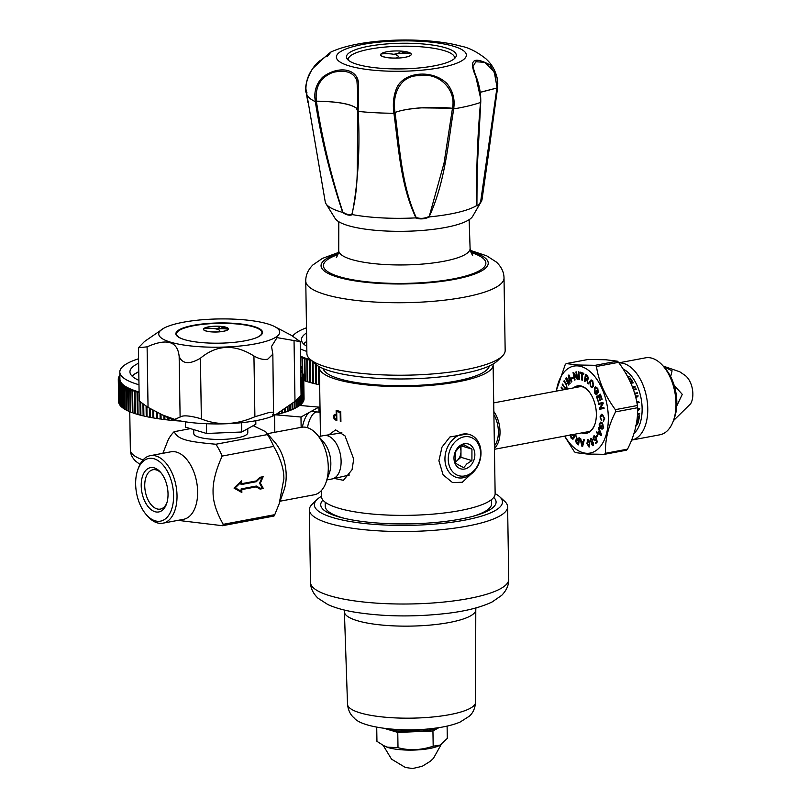<?xml version="1.0" encoding="UTF-8"?>
<svg xmlns="http://www.w3.org/2000/svg" width="809" height="809" viewBox="0 0 809 809"><rect width="100%" height="100%" fill="white"/><g stroke="black" fill="none" stroke-linecap="round" stroke-linejoin="round"><path stroke-width="1.21" d="M472.476 472.072A20.124 15.765 106.7 0 0 478.453 444.313A20.124 15.765 106.7 0 0 456.367 440.703A20.124 15.765 106.7 0 0 450.401 468.462A20.124 15.765 106.7 0 0 472.476 472.072M459.229 446.255A12.995 10.183 -73.3 0 1 473.477 448.591A12.995 10.183 -73.3 0 1 469.624 466.51A12.995 10.183 -73.3 0 1 455.366 464.184A12.995 10.183 -73.3 0 1 459.229 446.255M453.991 438.468A22.419 17.576 -73.3 0 1 468.755 434.291A22.419 17.576 -73.3 0 1 480.91 450.876A22.419 17.576 -73.3 0 1 471.94 473.427A22.419 17.576 -73.3 0 1 455.861 477.209A22.419 17.576 -73.3 0 1 444.97 460.179A22.419 17.576 -73.3 0 1 453.991 438.468M471.92 460.594L466.874 463.86L463.699 467.683L455.487 463.254L455.518 451.746L458.683 447.923L463.739 444.667L471.94 449.086L471.92 460.594L460.958 457.297L460.978 446.234M471.94 449.086L461.454 445.941M455.224 462.242L460.958 457.297M459.967 446.922A10.224 8.009 -73.3 0 1 460.968 451.543A10.224 8.009 -73.3 0 1 456.842 460.847A10.224 8.009 -73.3 0 1 455.174 462M502.349 356.081L497.495 360.804A94.077 21.964 179.1 0 1 462.07 373.788A94.077 21.964 179.1 0 1 314.873 363.676L309.887 359.105A99.143 23.148 179.1 0 1 306.894 353.594L305.762 281.097A99.143 23.148 -0.9 0 0 360.44 300.887A99.143 23.148 -0.9 0 0 463.87 297.267A99.143 23.148 -0.9 0 0 504.017 277.983L505.16 350.479A99.143 23.148 179.1 0 1 502.349 356.081A99.143 23.148 179.1 0 1 465.003 369.764A99.143 23.148 179.1 0 1 309.887 359.105M394.256 729.354A30.216 7.048 -0.9 0 0 429.64 728.798M438.084 727.746A30.216 7.048 179.1 0 1 387.602 729.182A30.216 7.048 179.1 0 1 385.792 728.575M384.406 728.403L397.765 732.418L432.946 730.962L439.014 727.604M397.765 732.418L398.008 747.668L387.521 747.162L383.729 745.665L376.943 741.337L376.721 727.2M432.946 730.962L433.179 746.211C420.852 750.256 409.132 750.752 398.008 747.668M447.104 726.098L447.296 738.415L440.096 745.079L433.179 746.211M440.096 745.079L438.984 745.665A29.437 6.877 179.1 0 1 388.512 747.668A29.437 6.877 179.1 0 1 385.448 746.505L383.729 745.665M494.39 445.951A21.712 12.499 -100.6 0 0 493.894 414.653M494.42 448.156A22.874 13.166 -100.6 0 0 495.28 447.347A22.874 13.166 -100.6 0 0 493.844 411.528M675.434 414.602L673.432 420.68L690.714 403.661A17.211 9.91 79.4 0 0 690.39 382.515A17.211 9.91 79.4 0 0 685.466 375.679L679.793 371.796L663.168 366.072A39.145 22.531 79.4 0 1 673.422 420.71A39.145 22.531 79.4 0 1 659.922 434.787L631.698 440.086A39.145 22.531 -100.6 0 0 647.079 400.212A39.145 22.531 -100.6 0 0 620.483 362.938A39.145 22.531 -100.6 0 0 618.986 362.928M674.18 385.377L682.28 394.357L676.749 405.946M663.734 366.72L672.077 370.805L670.641 376.6M564.803 436.081A44.232 25.463 -100.6 0 0 586.515 453.283A44.232 25.463 -100.6 0 0 607.943 411.124A44.232 25.463 -100.6 0 0 577.505 365.88A44.232 25.463 -100.6 0 0 556.37 391.121M593.068 445.617L591.339 444.384L591.48 442.614L590.176 441.188L590.813 438.276L592.795 439.742L592.592 441.987L593.634 443.12L592.764 445.729M596.213 436.385L597.345 434.676L597.76 435.414L596.638 437.133L596.213 436.385L596.718 437.012M601.896 428.608L603.221 427.465L601.957 423.592L600.713 423.107L599.722 424.573L599.793 426.889L600.602 427.567L600.986 425.615L601.502 426.04L600.945 428.851L599.327 427.516L599.196 424.199L600.591 422.116L602.098 422.662L603.716 427.88L602.513 428.669M598.842 404.308L598.66 403.357L602.968 402.528L603.16 403.549L600.521 408.13L603.908 407.483L604.09 408.434L599.772 409.263L599.58 408.242L602.23 403.661L598.842 404.308M596.809 392.982L596.213 390.656L597.598 393.285L596.435 394.873L594.595 392.962L594.524 387.602L595.667 386.803L597.8 388.492L598.215 392.304L597.446 388.977L595.748 387.794L594.999 388.411L594.939 392.405L596.223 393.781L596.941 392.962L596.223 393.781M585.028 381.535L584.442 381.11L585.483 374.314L587.435 375.74L588.719 378.723L587.192 379.674L588.325 383.931L586.485 379.279L585.494 378.521L585.028 381.535M579.547 379.391L578.951 379.33L578.304 371.816L578.89 371.877L579.547 379.391L578.951 379.33M573.217 378.106L571.72 378.946L571.447 378.066L572.944 377.216L573.217 378.106M566.017 384.437L563.853 381.342L564.186 380.645L566.351 383.749L567.028 388.158L566.047 389.18L562.204 384.781L562.538 384.083L564.712 387.177L566.543 387.572L566.148 384.417L566.674 387.551L565.987 388.178M566.057 388.178L566.674 387.551M572.479 434.645L572.256 435.353L571.781 434.777M570.719 434.969L571.417 437.618L573.146 438.053L573.854 434.382M574.4 434.281L574.289 437.689L572.914 439.247L571.174 438.276L570.173 434.585M583.663 439.58L584.3 439.793L582.601 446.639L581.954 446.426L580.043 438.407L580.731 438.63L581.277 441.047L583.178 441.663L583.663 439.58M579.022 437.649L579.598 438.063L578.566 444.859L576.615 443.443L575.33 440.46L576.847 439.509L575.725 435.252L577.879 440.177L578.556 440.662L579.022 437.649M576.079 439.348L576.979 439.479L575.462 440.43L576.746 443.423L578.577 444.748M562.943 389.887L561.062 387.895L561.304 387.086L563.792 389.726M569.02 384.578L568.585 385.044L565.612 378.43L566.3 377.702L569.819 382.323L568.292 375.588L568.899 374.941L571.872 381.565L571.437 382.03L568.949 376.488L570.021 383.527L566.492 378.946L569.02 384.578M575.057 379.957L574.511 380.068L573.055 372.575L573.632 372.453L577.039 377.874L575.897 371.988L576.443 371.877L577.899 379.37L577.313 379.492L573.905 374.071L575.057 379.957M582.338 380.2L581.742 379.987L581.742 373.515L580.255 373.01L580.255 372.14L583.835 373.364L583.835 374.233L582.338 373.718L582.338 380.2M590.54 386.732L589.71 381.504L591.096 379.906L592.764 380.776L593.553 386.085L592.208 387.602L590.54 386.732L592.269 387.582M598.336 402.033L596.536 396.754L600.389 394.175L602.118 399.282L601.663 399.585L600.248 395.409L599.075 396.208L600.399 400.111L599.944 400.415L598.62 396.511L597.315 397.391L598.336 402.033M603.211 420.154L604.202 418.566L602.452 415.421L600.531 417.05L601.471 420.559L600.015 416.928L601.39 414.289L602.472 414.42L604.717 418.799L603.332 421.165L603.211 420.154L603.554 421.135M602.584 415.401L601.481 415.28L602.584 415.401L604.333 418.546L603.342 420.134M598.296 428.305L598.63 427.526L601.623 434.807L601.289 435.596L596.425 432.714L596.779 431.875L598.235 432.795L599.216 430.479L598.296 428.305L599.216 430.479M594.322 435.667L593.705 436.011L595.626 436.718L595.212 437.244L593.998 436.678L593.978 439.044L595.373 439.783L596.162 438.185L597.325 441.926L595.606 443.696L595.272 442.928L596.648 441.502L596.051 439.53L595.576 440.622L593.563 439.58L593.149 437.75L594.251 435.677M588.75 440.045L589.751 443.008L589.063 447.104L586.94 443.534L587.627 439.449L588.75 440.045M573.46 387.916A24.118 13.884 79.4 0 1 579.547 385.751A24.118 13.884 79.4 0 1 588.456 390.939A24.118 13.884 79.4 0 1 594.777 424.614A24.118 13.884 79.4 0 1 584.472 433.412A24.118 13.884 79.4 0 1 581.893 432.876M564.561 436.132L574.178 451.432A51.392 29.579 -100.6 0 0 575.432 452.605L586.98 454.021L604.414 454.334A51.392 29.579 -100.6 0 0 605.435 453.293C605.071 439.53 608.449 425.716 615.568 411.862A51.392 29.579 -100.6 0 0 615.336 409.647C604.829 395.277 598.539 380.887 596.476 366.487A51.392 29.579 -100.6 0 0 595.232 365.314L577.798 365.001L566.239 363.585A51.392 29.579 -100.6 0 0 565.218 364.616L556.127 391.162M566.239 363.585L588.315 359.439L605.749 359.752L617.307 361.168L595.232 365.314M604.414 454.334L626.49 450.188A51.392 29.579 79.4 0 0 627.511 449.157L605.435 453.293M617.307 361.168A51.392 29.579 79.4 0 1 618.551 362.341C629.058 376.701 635.338 391.091 637.411 405.511A51.392 29.579 79.4 0 1 637.644 407.716C638.008 421.469 634.63 435.282 627.511 449.157M623.163 369.046A35.121 20.215 79.4 0 1 641.325 399.727A35.121 20.215 79.4 0 1 633.902 433.573M635.308 425.847L637.977 423.178L637.441 424.553L635.439 426.009M636.673 422.237L638.341 421.924A35.121 20.215 -100.6 0 1 637.977 423.178M637.098 419.284L638.392 419.042A35.121 20.215 79.4 0 0 638.645 417.555L639.272 417.434A35.121 20.215 -100.6 0 1 638.584 420.943L637.957 421.064A35.121 20.215 79.4 0 0 638.271 419.638L637.027 419.871M637.411 416.22L639.494 415.836A35.121 20.215 -100.6 0 1 639.413 416.463L637.35 416.847M637.664 410.294A85.036 50.441 -37.8 0 0 638.503 409.273L637.664 409.435M637.664 408.757L639.818 408.353A35.121 20.215 -100.6 0 1 639.818 408.494A85.016 49.673 141.9 0 1 637.654 411.103M637.573 413.773L639.717 413.369A35.121 20.215 -100.6 0 1 639.676 414.016L637.532 414.41M635.702 397.381A174.238 40.319 -34 0 0 636.531 396.612L635.51 396.643M635.328 395.965A2050.38 325.157 -7.8 0 1 638.159 395.884L638.028 395.935A34.878 20.073 79.4 0 1 638.048 396.026L638.18 395.985A35.121 20.215 -100.6 0 0 638.159 395.884M638.18 395.985A173.884 39.843 145.9 0 1 635.884 398.109M636.572 401.112A174.552 38.711 13.1 0 1 639.332 402.204L639.191 402.204A34.878 20.073 79.4 0 1 639.201 402.306L639.343 402.306A35.121 20.215 -100.6 0 0 639.332 402.204M639.343 402.306A2026.13 337.535 166.8 0 1 636.986 403.155M636.855 402.478L637.563 402.225A174.704 39.135 -167 0 0 636.734 401.901M637.179 392.81L634.569 393.295L637.179 392.81A34.878 20.073 79.4 0 1 637.361 393.417M634.752 393.912L637.502 393.396A35.121 20.215 -100.6 0 0 637.31 392.739M633.265 389.311L635.854 388.907A34.878 20.073 79.4 0 1 636.066 389.463M633.487 389.948L636.208 389.432A35.121 20.215 -100.6 0 0 635.975 388.805M632.385 386.924L634.903 386.55A34.878 20.073 79.4 0 1 635.126 387.066M632.618 387.541L635.267 387.046A35.121 20.215 -100.6 0 0 635.014 386.439M630.646 382.738L632.891 382.445A34.878 20.073 79.4 0 1 633.134 382.89M630.899 383.304L633.285 382.859A35.121 20.215 -100.6 0 0 632.982 382.303M628.795 378.845L629.999 378.622A35.121 20.215 79.4 0 1 631.738 381.332L632.365 381.211A35.121 20.215 -100.6 0 0 630.292 378.015L630.211 378.187A34.878 20.073 79.4 0 1 632.203 381.241M628.542 378.339L630.292 378.015M627.572 376.488L628.866 376.418A34.878 20.073 79.4 0 1 629.099 376.721M627.814 376.954L629.291 376.681A35.121 20.215 -100.6 0 0 628.937 376.236M625.944 373.596L626.378 373.707A34.878 20.073 79.4 0 1 626.601 373.92M626.176 373.991L626.813 373.879A35.121 20.215 -100.6 0 0 626.429 373.505M618.905 362.826L645.481 357.841A39.145 22.531 79.4 0 1 648.707 357.639A39.145 22.531 79.4 0 1 663.158 366.062L665.322 368.57A35.121 20.215 79.4 0 1 674.524 417.596L673.422 420.71M575.927 387.45A23.299 13.419 79.4 0 1 578.364 386.55A23.299 13.419 79.4 0 1 580.296 386.439A23.299 13.419 79.4 0 1 588.679 391.202M594.888 424.29A23.299 13.419 79.4 0 1 586.97 432.36A23.299 13.419 79.4 0 1 585.038 432.481A23.299 13.419 79.4 0 1 584.371 432.411M638.159 421.964A34.878 20.073 79.4 0 1 637.846 423.026M636.612 422.622L637.553 422.611A35.121 20.215 79.4 0 1 637.199 423.764L635.641 425.504M637.553 422.611L636.582 422.794M637.037 419.719L638.271 419.638M637.998 420.902L638.584 420.943M639.11 417.464A34.878 20.073 79.4 0 1 638.453 420.822M637.371 416.726L639.413 416.463M637.664 409.364L638.503 409.273M637.543 414.309L639.676 414.016M639.565 413.389A34.878 20.073 79.4 0 1 639.525 413.935M637.654 410.871A85.127 49.652 -37.9 0 0 639.676 408.454L639.818 408.494M636.976 403.104A2039.893 338.789 -13.1 0 0 639.201 402.306M639.191 402.204A175.29 38.62 -167 0 0 636.582 401.193M635.864 398.038A174.613 39.752 -34 0 0 638.048 396.026M638.028 395.935A2064.305 326.32 172.1 0 0 635.338 396.006M635.854 388.907L633.295 389.382M634.903 386.55L632.426 387.015M632.891 382.445L630.696 382.859M630.211 378.187L628.613 378.491M628.866 376.418L627.653 376.64M615.568 411.862L637.644 407.716M637.411 405.511L615.336 409.647M596.476 366.487L618.551 362.341M590.944 438.245L590.307 441.158L591.612 442.584L591.47 444.353L593.199 445.587M591.157 438.974L592.421 439.995L591.814 441.967M591.268 438.933L590.661 440.895L592.067 441.886M592.279 442.614L593.28 443.403L592.754 444.93M592.37 442.574L591.844 444.111L592.967 444.869M591.875 441.957L592.289 440.015L591.025 439.004M592.825 444.92L593.149 443.433L592.148 442.634M597.396 434.767L596.344 436.364M601.097 425.706L600.602 427.567M599.327 427.516L600.966 428.74M600.662 422.106L599.327 424.169L599.459 427.486M602.027 428.649L602.017 429.488M600.784 423.097L602.907 424.553L603.352 427.445L602.027 428.588M602.968 402.528L598.66 403.357M598.791 403.327L598.973 404.278M603.908 407.483L600.521 408.13M602.23 403.661L599.58 408.242M599.712 408.211L599.904 409.233M595.98 391.131L596.941 392.962M595.737 386.793L594.655 387.572L594.726 392.931L596.567 394.843M597.72 391.698L598.255 392.173M595.879 387.774L597.578 388.957L597.851 391.677M585.605 374.395L584.442 381.11M587.223 381.565L587.587 383.395M587.718 383.375L588.295 383.79M585.494 378.521L586.616 379.249L587.354 381.535M586.09 375.467L588.254 378.268L586.99 378.622L588.254 378.268L586.09 375.467M585.959 375.487L585.605 377.742L586.859 378.642L588.123 378.288L586.859 378.642M578.435 371.827L579.082 379.31M572.954 377.257L571.447 378.066M571.579 378.036L571.842 378.885M564.257 380.746L563.853 381.342M563.984 381.312L566.148 384.417M562.609 384.184L564.51 387.855L566.118 389.169M570.305 434.564L571.306 438.256L572.974 439.226M573.986 434.362L573.278 438.033M580.195 438.448L581.954 446.426M582.086 446.396L582.611 446.578M583.774 439.621L583.178 441.663M581.469 441.906L583.137 442.381L582.288 445.759L583.006 442.412L581.469 441.906L582.288 445.759M575.887 435.373L576.979 439.479M579.133 437.73L578.556 440.662M575.927 440.895L577.323 440.511L576.059 440.865L577.323 440.511L578.566 441.421L578.101 443.686L578.435 441.441L577.191 440.531L575.927 440.895L578.101 443.686M561.406 387.187L561.062 387.895M561.193 387.875L563.074 389.857M566.351 377.763L565.612 378.43M565.744 378.4L568.687 384.942M568.939 375.022L568.424 375.568L569.819 382.323M571.528 381.929L568.949 376.488M570.102 383.436L566.492 378.946M573.642 372.453L573.055 372.575M573.187 372.555L574.633 380.048M576.443 371.877L577.039 377.874M577.444 379.461L573.905 374.071M580.387 372.18L580.387 372.979L581.873 373.495L581.742 379.987M583.835 374.162L582.338 373.718M591.157 379.896L589.842 381.484L590.671 386.702M591.369 380.817L592.653 381.413L593.149 385.387L592.016 386.651M593.017 385.418L592.522 381.433L591.298 380.827L590.257 382.182L590.782 386.075L591.955 386.672L593.149 385.387M600.399 394.226L596.536 396.754M596.668 396.734L598.448 401.952M601.785 399.515L600.248 395.409M600.066 400.344L598.62 396.511M601.451 414.279L600.147 416.898L601.603 420.538M598.69 427.678L598.427 428.285M596.88 431.935L596.425 432.714M596.557 432.694L601.33 435.515M599.348 430.449L598.235 432.795M599.55 431.248L601.188 434.625L599.55 431.248L598.751 433.118L601.057 434.645M594.13 436.658L595.343 437.224M596.182 438.245L595.505 439.762M596.051 439.53L596.779 441.481L595.272 442.928M595.404 442.897L595.707 443.595M593.836 435.99L593.695 439.56L595.707 440.592M587.759 439.418L587.071 443.514L589.195 447.074M589.539 445.668L588.932 446.335L589.539 445.668L589.336 443.089L587.769 440.207L587.486 443.433L588.932 446.335M587.769 440.207L589.336 443.089M589.407 445.688L589.205 443.11M203.807 329.769A12.327 2.872 179.1 0 1 203.615 329.273A12.327 2.872 179.1 0 1 203.615 329.263A12.327 2.872 -0.9 0 0 203.807 329.759A12.327 2.872 -0.9 0 0 219.34 331.781A12.327 2.872 179.1 0 1 203.807 329.769M219.34 331.791L219.34 331.781A12.671 2.963 -0.9 0 0 219.795 330.972L219.795 330.982A12.671 2.963 179.1 0 1 219.34 331.791M219.795 330.972L219.795 330.982A12.671 2.963 -0.9 0 0 219.603 330.466A12.671 2.963 -0.9 0 0 204.242 328.333A12.327 2.872 -0.9 0 0 203.615 329.263L203.615 329.273M215.467 328.828A10.183 2.376 -0.9 0 0 219.846 326.796L219.846 326.806A10.183 2.376 -0.9 0 0 219.684 326.391A10.183 2.376 -0.9 0 0 219.583 326.27A12.327 2.872 -0.9 0 0 204.252 328.333M219.846 326.796L219.846 326.806A10.183 2.376 179.1 0 1 215.487 328.828M228.259 328.899L228.259 328.909A12.327 2.872 179.1 0 1 228.259 328.909A12.327 2.872 179.1 0 1 223.335 331.286L223.335 331.286A12.327 2.872 179.1 0 1 210.876 331.791L210.876 331.791A12.327 2.872 -0.9 0 0 228.158 329.253L228.158 329.253A12.327 2.872 -0.9 0 0 228.259 328.899A12.327 2.872 -0.9 0 0 228.148 328.535A10.426 2.437 179.1 0 1 221.282 326.765A10.426 2.437 179.1 0 1 221.12 326.401A12.327 2.872 -0.9 0 0 219.593 326.29M221.12 326.401L221.12 326.391A10.426 2.437 -0.9 0 0 221.282 326.755A10.426 2.437 -0.9 0 0 228.148 328.525A12.327 2.872 -0.9 0 0 228.057 328.393A12.327 2.872 -0.9 0 0 221.12 326.391M228.209 328.403A12.469 2.912 -0.9 0 0 214.8 326.219A12.469 2.912 -0.9 0 0 203.463 329.293A12.469 2.912 -0.9 0 0 203.666 329.799A12.469 2.912 -0.9 0 0 217.065 331.983A12.469 2.912 -0.9 0 0 228.401 328.899A12.469 2.912 -0.9 0 0 228.209 328.403M228.401 328.899L228.401 328.909A12.469 2.912 179.1 0 1 217.065 331.993A12.469 2.912 179.1 0 1 203.666 329.809A12.469 2.912 179.1 0 1 203.463 329.303L203.463 329.303M255.118 338.192A42.725 9.971 -0.9 0 0 261.934 332.651A42.725 9.971 -0.9 0 0 261.267 330.932A42.725 9.971 -0.9 0 0 215.346 323.448A42.725 9.971 -0.9 0 0 176.504 333.996A42.725 9.971 -0.9 0 0 177.171 335.715A42.725 9.971 -0.9 0 0 183.491 339.315M228.158 329.253A10.426 2.437 -0.9 0 0 216.458 329.041M400.152 51.604L400.152 51.604A12.671 2.963 179.1 0 1 393.74 54.284A12.671 2.963 -0.9 0 0 400.152 51.604L400.152 51.604A12.671 2.963 -0.9 0 0 399.889 51.007A15.351 3.58 -0.9 0 0 380.685 54.395L380.685 54.395A12.671 2.963 -0.9 0 0 380.857 54.415A12.671 2.963 179.1 0 1 380.685 54.405A15.331 3.58 -0.9 0 0 380.624 54.8A15.331 3.58 -0.9 0 0 381.302 55.831A15.331 3.58 -0.9 0 0 405.461 57.227A15.331 3.58 179.1 0 1 392.8 58.096A12.671 2.963 179.1 0 1 392.618 58.036M381.464 55.791A15.159 3.539 179.1 0 1 380.796 54.769L380.796 54.769A15.159 3.539 -0.9 0 0 381.464 55.781A15.159 3.539 -0.9 0 0 396.319 58.056A15.159 3.539 179.1 0 1 381.464 55.791M398.21 56.468L398.21 56.478A12.671 2.963 179.1 0 1 398.21 56.478A12.671 2.963 179.1 0 1 396.319 58.066L396.319 58.056A12.671 2.963 -0.9 0 0 398.21 56.468A12.671 2.963 -0.9 0 0 397.644 55.619A12.671 2.963 -0.9 0 0 381.181 53.95A15.159 3.539 -0.9 0 0 380.796 54.759L380.796 54.769M392.648 58.036A12.671 2.963 -0.9 0 0 392.79 58.086A15.331 3.58 -0.9 0 0 411.285 54.294A15.331 3.58 179.1 0 1 411.285 54.324A15.331 3.58 -0.9 0 0 411.164 53.859A15.331 3.58 -0.9 0 0 410.8 53.434A12.671 2.963 179.1 0 1 401.133 51.543A12.671 2.963 179.1 0 1 400.677 51.068A15.331 3.58 -0.9 0 0 399.909 51.028M411.285 54.294L411.285 54.324A15.331 3.58 179.1 0 1 398.261 58.066A15.331 3.58 179.1 0 1 381.302 55.831A15.331 3.58 179.1 0 1 380.624 54.8L380.624 54.8M410.8 53.424A15.331 3.58 -0.9 0 0 410.608 53.273A15.331 3.58 -0.9 0 0 400.677 51.068L400.677 51.068A12.671 2.963 -0.9 0 0 401.133 51.533A12.671 2.963 -0.9 0 0 410.8 53.424L410.8 53.434M454.456 58.602A53.151 12.408 -0.9 0 0 454.557 57.783A53.151 12.408 -0.9 0 0 452.201 54.213A53.151 12.408 -0.9 0 0 393.417 46.477A53.151 12.408 -0.9 0 0 348.274 59.461A53.151 12.408 -0.9 0 0 348.406 60.27M411.164 53.859A12.671 2.963 -0.9 0 0 394.307 54.395M253.197 425.676L265.746 431.753L267.435 434.575L215.912 444.242C184.553 441.461 178.061 438.963 174.137 431.693L190.449 428.628M247.746 428.689L247.807 432.704A27.021 6.31 179.1 0 1 236.865 437.962A27.021 6.31 179.1 0 1 208.671 438.953A27.021 6.31 179.1 0 1 193.766 433.553L193.705 429.609M222.182 456.064L273.705 446.396C280.592 458.45 283.979 469.22 283.878 478.726L279.166 503.795L274.777 514.666L223.254 524.333C216.357 512.279 212.969 501.509 213.07 492.014C212.757 482.184 215.791 470.201 222.182 456.064A57.378 33.027 -100.6 0 0 215.912 444.242M174.137 431.693A57.378 33.027 -100.6 0 0 168.181 439.843L162.872 453.313M150.252 455.679L170.871 451.806A34.342 19.77 79.4 0 1 197.639 491.7A34.342 19.77 79.4 0 1 183.542 519.317L162.922 523.18A34.342 19.77 -100.6 0 0 177.019 495.573A34.342 19.77 -100.6 0 0 150.252 455.679A34.342 19.77 -100.6 0 0 138.41 468.027L137.742 469.928A31.885 18.354 -100.6 0 0 135.649 484.095A31.885 18.354 -100.6 0 0 146.095 514.443A31.885 18.354 -100.6 0 0 173.591 495.502A31.885 18.354 -100.6 0 0 158.837 461.17A31.885 18.354 -100.6 0 0 137.742 469.928M260.083 489.101L256.17 486.876L241.8 489.576L241.851 492.519L234.013 488.08L241.658 480.738L241.709 483.681L256.079 480.981L259.901 477.31L263.168 476.703L260.356 483.135L263.35 488.484L260.083 489.101M267.435 434.575A57.378 33.027 79.4 0 1 273.705 446.396M279.166 503.795L283.929 490.345A34.342 19.77 -100.6 0 0 286.184 475.085A34.342 19.77 -100.6 0 0 274.929 442.402L265.746 431.753M177.96 520.359L222.475 525.708A57.378 33.027 -100.6 0 0 223.254 524.333M222.475 525.708L274.008 516.041A57.378 33.027 79.4 0 0 274.777 514.666M267.415 433.685L301.514 427.283A34.342 19.77 79.4 0 1 317.027 434.504A34.342 19.77 79.4 0 1 328.282 467.177A34.342 19.77 79.4 0 1 326.027 482.447A34.342 19.77 79.4 0 1 314.185 494.795L280.086 501.196M326.027 482.447L329.394 472.952A22.076 12.711 -100.6 0 0 330.841 463.142A22.076 12.711 -100.6 0 0 323.61 442.129L317.027 434.504M318.776 436.526L323.903 435.566A22.076 12.711 79.4 0 1 324.176 435.515A22.076 12.711 79.4 0 1 341.105 461.211A22.076 12.711 79.4 0 1 332.317 478.908A22.076 12.711 79.4 0 1 332.044 478.958L326.917 479.919M161.335 473.225A20.013 11.518 -100.6 0 0 153.194 469.705A20.013 11.518 -100.6 0 0 144.74 485.845A20.013 11.518 -100.6 0 0 160.576 509.043A20.013 11.518 -100.6 0 0 166.887 502.814M141.211 485.774A22.541 12.974 79.4 0 1 160.647 472.385A22.541 12.974 79.4 0 1 168.029 493.834A22.541 12.974 79.4 0 1 166.553 503.845A22.541 12.974 79.4 0 1 151.637 510.034A22.541 12.974 79.4 0 1 141.211 485.774M146.095 514.443L147.41 515.97A34.342 19.77 -100.6 0 0 162.922 523.18M256.17 486.876L241.8 489.576M241.749 489.556L241.8 492.489M241.618 480.779L241.709 483.681M260.053 489.081L263.309 488.464L260.306 483.125L263.107 476.713M241.031 482.295L241.062 484.601L256.231 481.729L260.053 478.058L261.974 477.694L259.588 483.276L262.187 487.908L260.215 488.252L256.332 486.047L241.133 488.899L241.122 491.194L235.197 487.837L240.981 482.285L235.247 487.847L241.163 491.205M256.231 481.729L241.062 484.601M260.053 478.058L256.281 481.739M260.104 478.068L262.025 477.714M256.342 486.047L260.265 488.262M255.786 420.71L255.846 424.219L241.729 432.006L206.558 433.472L185.494 427.142L185.413 421.823M241.729 432.006L241.588 422.702M206.558 433.472L206.406 423.724M300.21 341.631L301.059 395.095L294.992 401.365L275.535 414.784A60.503 14.127 179.1 0 1 256.413 420.599A60.503 14.127 179.1 0 1 165.491 416.514L148.047 407.382L139.239 401.072L138.4 347.779L147.086 346.839C166.947 338.081 177.626 341.277 179.153 356.425C182.389 364.05 189.478 364.657 200.399 358.235C216.772 344.604 234.61 343.855 253.935 355.99C259.001 358.893 263.592 359.965 267.708 359.206L272.845 354.18L271.541 346.454L277.042 337.626L300.21 341.631L291.412 335.351L274.14 326.33A60.503 14.127 -0.9 0 0 183.218 322.245A60.503 14.127 -0.9 0 0 164.106 328.06A60.503 14.127 -0.9 0 0 181.206 344.614A60.503 14.127 -0.9 0 0 255.209 343.886A60.503 14.127 -0.9 0 0 274.14 326.33M272.845 354.18L273.523 413.257C274.241 412.084 272.582 411.892 268.548 412.681L254.896 416.746C235.904 425.018 218.056 425.746 201.36 418.941L200.47 418.607C189.65 415.563 182.864 415.057 180.104 417.08L174.673 419.355L161.83 414.714M276.172 414.451L272.623 414.987L273.513 413.247M164.106 328.06L144.467 341.529L138.4 347.779M244.996 340.811A43.332 10.113 179.1 0 1 199.783 342.399A43.332 10.113 179.1 0 1 175.887 333.743A43.332 10.113 179.1 0 1 193.432 325.309A43.332 10.113 179.1 0 1 238.645 323.731A43.332 10.113 179.1 0 1 262.541 332.378A43.332 10.113 179.1 0 1 244.996 340.811M481.385 201.289L472.729 216.236A69.503 16.22 179.1 0 1 407.655 231.222A69.503 16.22 179.1 0 1 336.443 219.997A69.503 16.22 179.1 0 1 335.088 218.4L325.976 203.726A78.473 18.314 -0.9 0 0 327.503 205.526A78.473 18.314 -0.9 0 0 342.359 212.322C346.343 215.073 349.731 215.841 352.502 214.628A78.473 18.314 -0.9 0 0 415.432 217.904C419.982 219.502 424.705 219.158 429.609 216.873A78.473 18.314 -0.9 0 0 476.713 205.557C477.31 206.517 478.655 205.405 480.738 202.22A78.473 18.314 -0.9 0 0 481.385 201.289A78.473 18.314 -0.9 0 0 482.053 199.408L488.444 154.448L480.607 201.987L496.928 88.019L480.273 92.337M477.168 161.234L476.916 205.314C476.137 173.379 477.33 139.087 480.506 102.46L480.546 97.98L475.864 76.764C468.522 59.876 473.275 55.942 490.102 64.963L497.09 77.806L497.788 83.701L488.444 154.448M476.986 204.99C477.553 205.82 478.766 204.819 480.607 201.987M497.141 87.979L494.299 72.072L484.773 62.333L475.864 61.747L472.931 66.53L475.136 74.003C478.989 83.216 480.87 92.469 480.768 101.762A1.224 1.224 0 0 0 480.768 101.762L476.612 180.134L476.531 195.161M416.17 217.469L415.927 217.752C400.576 185.453 398.776 148.401 393.912 113.26L393.487 108.76C392.962 101.054 394.125 93.915 396.976 87.342C404.854 71.425 432.876 69.412 447.074 83.681C451.918 89.698 454.274 96.584 454.132 104.331L453.738 108.891C447.792 144.821 445.102 182.207 429.134 216.792L444.05 163.084L452.474 108.305C433.755 106.08 405.653 108.123 395.035 112.502L395.075 112.926C399.757 148.077 401.547 185.109 416.17 217.469C420.286 218.905 424.533 218.592 428.901 216.539M342.814 212.049L342.652 212.282C330.294 175.644 321.183 138.784 315.328 101.671L314.792 97.06C314.64 89.293 317.259 82.67 322.649 77.189C339.305 64.508 359.327 69.089 358.508 85.329L358.144 111.399C360.217 147.642 358.205 181.985 352.107 214.425L351.925 214.122C355.363 200.42 357.143 185.716 357.265 169.991L357.669 121.016L357.467 110.54L356.284 108.042C350.095 103.815 336.787 101.54 316.349 101.206L316.43 101.641C322.144 138.723 330.942 175.523 342.814 212.049C346.394 214.527 349.427 215.214 351.925 214.122M327.22 56.468C334.178 48.702 329.425 52.636 312.982 68.269C308.33 74.438 305.984 81.315 305.913 88.879L325.238 201.876A78.473 18.314 -0.9 0 0 325.976 203.726M480.263 92.277L496.928 87.979A1.224 0.546 -99 0 1 496.928 88.019L497.575 87.918L497.1 77.816C495.492 71.182 492.509 65.58 488.151 60.999L485.987 58.845C477.128 51.897 468.917 47.691 461.352 46.234L454.061 44.434M454.688 52.191A54.951 12.823 179.1 0 1 456.316 55.214A54.951 12.823 179.1 0 1 408.171 68.704A54.951 12.823 179.1 0 1 348.062 59.967A54.951 12.823 179.1 0 1 346.434 56.943A54.951 12.823 179.1 0 1 394.59 43.453A54.951 12.823 179.1 0 1 454.688 52.191M306.904 92.489L306.328 93.379A95.715 22.349 -0.9 0 0 309.058 97.656A95.715 22.349 -0.9 0 0 315.328 101.671L316.43 101.641M455.396 57.611A54.951 12.823 -0.9 0 0 454.759 56.954A54.951 12.823 -0.9 0 0 454.264 56.529M348.537 58.187A54.951 12.823 -0.9 0 0 347.435 59.31M394.883 112.552L393.862 112.825L394.883 112.552M419.78 75.733C400.89 74.711 391.708 93.804 395.035 112.461C400.93 110.236 409.485 108.699 420.69 107.84L452.474 108.264C456.519 88.96 438.084 71.981 419.78 75.733M452.706 108.325L453.788 108.446L452.706 108.325M316.097 101.206L315.247 101.216L316.097 101.206M356.911 80.657C353.675 72.314 345.746 69.544 333.126 72.345C320.516 77.179 314.923 86.785 316.349 101.165C336.777 101.469 350.085 103.744 356.284 107.981L357.467 110.499L357.861 94.42L356.911 80.657M357.851 94.633L357.669 121.016M357.467 110.56A1.224 1.224 0 0 1 357.457 110.52L358.134 110.954M493.733 497.424A87.696 20.468 179.1 0 1 493.601 506.98A87.696 20.468 179.1 0 1 446.649 521.259A87.696 20.468 179.1 0 1 323.367 509.65A87.696 20.468 179.1 0 1 322.933 500.104M321.406 496.342A94.077 21.964 -0.9 0 0 317.017 499.568A94.077 21.964 -0.9 0 0 349.326 521.37A94.077 21.964 -0.9 0 0 449.43 522.553A94.077 21.964 -0.9 0 0 499.628 496.696A94.077 21.964 -0.9 0 0 495.138 493.611M317.017 499.568L312.163 504.28A99.143 23.148 -0.9 0 0 309.351 509.882A99.143 23.148 -0.9 0 0 451.725 528.52A99.143 23.148 -0.9 0 0 507.607 506.768A99.143 23.148 -0.9 0 0 504.624 501.256L499.628 496.696M319.444 366.79A86.876 20.286 -0.9 0 0 319.383 367.63A86.876 20.286 -0.9 0 0 355.818 383.527A86.876 20.286 -0.9 0 0 446.174 383.688A86.876 20.286 -0.9 0 0 493.116 364.899A86.876 20.286 -0.9 0 0 493.025 364.07M493.116 364.899L495.138 493.692A86.876 20.286 179.1 0 1 448.196 512.471A86.876 20.286 179.1 0 1 357.841 512.319A86.876 20.286 179.1 0 1 321.406 496.413L321.315 490.638M334.329 478.443L343.431 480.313L352.046 469.716L353.715 459.077L345.008 435.889L335.664 429.892L328.798 434.827M337.727 411.791A86.876 20.286 -0.9 0 0 340.184 412.469L340.316 421.388A86.876 20.286 -0.9 0 0 340.913 421.54L340.761 411.599A86.876 20.286 179.1 0 1 337.707 410.77L337.727 411.791L338.031 410.861M340.316 421.388L340.184 412.469M334.37 419.456L333.268 416.574L334.329 414.441L335.796 414.754A86.876 20.286 179.1 0 0 336.22 414.886L336.15 410.294A86.876 20.286 179.1 0 0 336.686 410.466L336.847 420.397A86.876 20.286 -0.9 0 1 335.674 420.043L334.37 419.456L335.674 420.043M467.248 434.008L449.946 436.951L442.007 447.084L438.903 460.786L443.099 474.832L452.484 482.538L462.344 482.265L470.707 474.418M489.344 365.961A83.196 19.426 179.1 0 1 442.574 383.203A83.196 19.426 179.1 0 1 357.952 382.799A83.196 19.426 179.1 0 1 323.185 368.57M491.548 499.588L491.619 503.683A83.196 19.426 179.1 0 1 472.739 516.354M344.503 518.367A83.196 19.426 179.1 0 1 325.238 506.292L325.178 502.197M340.498 412.398A86.472 20.185 179.1 0 1 338.051 411.72M336.837 420.235A86.472 20.185 179.1 0 1 336.008 419.982M336.483 410.406L336.22 414.886M334.673 414.38L333.611 416.514L334.714 419.406M336.564 415.846L336.291 419.214A86.876 20.286 179.1 0 1 335.219 418.88L333.763 416.746L335.209 415.553L336.564 415.846L335.543 415.492M336.291 419.214L336.241 415.907M303.699 344.027A80.748 18.85 179.1 0 1 306.712 341.58M300.452 356.961A92.722 21.641 -0.9 0 0 301.969 357.588L302.536 357.8A92.722 21.641 -0.9 0 0 304.285 358.448L304.892 358.66A92.722 21.641 -0.9 0 0 306.783 359.277L307.44 359.479A92.722 21.641 -0.9 0 0 309.453 360.076L310.15 360.278A92.722 21.641 -0.9 0 0 311.586 360.662M310.636 359.793A91.083 21.267 179.1 0 1 300.442 356.102M305.246 380.776L304.639 380.786A92.722 21.641 179.1 0 1 303.769 380.473M307.784 381.605L307.137 381.615A92.722 21.641 179.1 0 1 305.246 380.999L304.892 358.66M310.504 382.394L309.807 382.414A92.722 21.641 179.1 0 1 307.784 381.818L307.44 359.479M313.386 383.153L312.648 383.183A92.722 21.641 179.1 0 1 310.504 382.617L310.15 360.278M316.43 383.87L315.662 383.911A92.722 21.641 179.1 0 1 313.386 383.365L313.053 362.007M319.636 384.548L318.827 384.609A92.722 21.641 179.1 0 1 316.44 384.093L316.137 364.707M319.656 384.781A92.722 21.641 179.1 0 1 319.636 384.771L319.353 366.75M302.212 372.625L301.969 357.588M302.536 357.8L302.778 373.434M304.639 380.786L304.285 358.448M307.137 381.615L306.783 359.277M309.807 382.414L309.453 360.076M312.648 383.183L312.304 361.32M315.662 383.911L315.348 364.08M318.827 384.609L318.534 366.285M306.702 341.449A80.951 18.9 -0.9 0 0 303.587 343.926M306.783 346.313A80.951 18.9 179.1 0 1 301.979 341.772A80.951 18.9 179.1 0 1 301.454 339.709A80.951 18.9 179.1 0 1 306.571 332.954M300.331 348.871A91.083 21.267 -0.9 0 0 306.864 351.43M306.49 327.797A91.083 21.267 -0.9 0 0 292.696 336.059M302.374 427.162A22.49 8.788 -85 0 1 309.938 412.064A22.49 8.788 -85 0 1 312.223 411.528L317.31 411.963A22.49 8.788 95 0 0 315.025 412.509A22.49 8.788 95 0 0 307.44 427.688M320.091 412.398L317.543 411.993A22.49 8.788 95 0 0 317.31 411.963M318.979 412.216L318.898 407.119L300.978 417.019L275.687 414.825M318.898 407.119L299.532 405.44M274.807 432.299L274.534 415.29M132.191 376.225A80.748 18.85 179.1 0 1 138.784 371.776M301.14 427.354L300.978 417.019M300.847 381.858A92.722 21.641 -0.9 0 0 301.423 381.292L300.837 381.16L301.656 381.029A92.722 21.641 -0.9 0 0 302.303 380.25L301.545 380.099L302.495 379.987A92.722 21.641 -0.9 0 0 302.971 379.209L302.182 379.067L303.112 378.946A92.722 21.641 -0.9 0 0 303.426 378.157L302.606 378.025L303.506 377.894A92.722 21.641 -0.9 0 0 303.668 377.115L302.819 376.994L303.699 376.852A92.722 21.641 -0.9 0 0 303.709 376.397A92.722 21.641 -0.9 0 0 303.688 376.064L302.819 375.952L303.668 375.801A92.722 21.641 -0.9 0 0 303.496 375.022L302.596 374.921L303.415 374.759A92.722 21.641 -0.9 0 0 303.092 373.991L302.172 373.9L302.95 373.728A92.722 21.641 -0.9 0 0 302.465 372.959L302.02 372.919M119.863 375.669L119.499 375.72A92.722 21.641 -0.9 0 0 119.024 376.498L119.803 376.64L118.883 376.761A92.722 21.641 -0.9 0 0 118.569 377.55L119.378 377.682L118.488 377.813A92.722 21.641 -0.9 0 0 118.326 378.592L119.176 378.713L118.296 378.855A92.722 21.641 -0.9 0 0 118.286 379.31A92.722 21.641 -0.9 0 0 118.306 379.643L119.176 379.755L118.326 379.906A92.722 21.641 -0.9 0 0 118.498 380.685L119.398 380.786L118.579 380.948A92.722 21.641 -0.9 0 0 118.903 381.717L119.823 381.808L119.044 381.979A92.722 21.641 -0.9 0 0 119.53 382.748L120.47 382.829L119.722 383.001A92.722 21.641 -0.9 0 0 120.369 383.759L121.33 383.83L120.612 384.012A92.722 21.641 -0.9 0 0 121.411 384.76L122.392 384.821L121.714 385.013A92.722 21.641 -0.9 0 0 122.675 385.751L123.666 385.792L123.019 385.994A92.722 21.641 -0.9 0 0 124.141 386.712L124.535 386.955A92.722 21.641 -0.9 0 0 125.81 387.663L126.255 387.895A92.722 21.641 -0.9 0 0 127.67 388.583L128.176 388.816A92.722 21.641 -0.9 0 0 129.733 389.483L130.279 389.705A92.722 21.641 -0.9 0 0 131.988 390.353L132.585 390.565A92.722 21.641 -0.9 0 0 134.425 391.192L135.063 391.404A92.722 21.641 -0.9 0 0 137.034 392.011L137.722 392.203A92.722 21.641 -0.9 0 0 139.108 392.587M300.705 372.807A91.083 21.267 -0.9 0 0 301.959 369.187L302.07 376.428A91.083 21.267 179.1 0 1 300.817 380.038M139.097 391.981A91.083 21.267 179.1 0 1 119.924 379.29L119.803 372.049A91.083 21.267 -0.9 0 0 138.986 384.74M118.306 379.643L118.65 401.982A92.722 21.641 179.1 0 1 118.64 401.648L118.286 379.31M118.923 403.034L118.842 403.024A92.722 21.641 179.1 0 1 118.68 402.245L118.326 379.906M119.388 404.075L119.257 404.055A92.722 21.641 179.1 0 1 118.923 403.286L118.579 380.948M120.066 405.097L119.874 405.087A92.722 21.641 179.1 0 1 119.388 404.318L119.044 381.979M120.956 406.118L120.713 406.098A92.722 21.641 179.1 0 1 120.066 405.339L119.722 383.001M122.058 407.119L121.765 407.099A92.722 21.641 179.1 0 1 120.956 406.351L120.612 384.012M123.373 408.1L123.029 408.09A92.722 21.641 179.1 0 1 122.058 407.352L121.714 385.013M124.889 409.071L124.485 409.051A92.722 21.641 179.1 0 1 123.373 408.333L123.019 385.994M126.609 410.011L126.153 410.001A92.722 21.641 179.1 0 1 124.889 409.293L124.535 386.955M128.52 410.932L128.024 410.921A92.722 21.641 179.1 0 1 126.609 410.234L126.255 387.895M130.633 411.821L130.087 411.821A92.722 21.641 179.1 0 1 128.52 411.154L128.176 388.816M132.929 412.691L132.342 412.691A92.722 21.641 179.1 0 1 130.633 412.044L130.279 389.705M135.406 413.52L134.769 413.53A92.722 21.641 179.1 0 1 132.929 412.903L132.585 390.565M138.066 414.319L137.388 414.35A92.722 21.641 179.1 0 1 135.416 413.743L135.063 391.404M140.897 415.088L140.179 415.118A92.722 21.641 179.1 0 1 138.076 414.542L137.722 392.203M143.891 415.826L143.132 415.866A92.722 21.641 179.1 0 1 140.897 415.31L140.705 402.801M147.046 416.514L146.237 416.574A92.722 21.641 179.1 0 1 143.891 416.048L143.719 404.874M150.343 417.171L149.503 417.242A92.722 21.641 179.1 0 1 147.046 416.746L146.894 406.735M153.791 417.788L152.921 417.869A92.722 21.641 179.1 0 1 150.353 417.404L150.211 408.575M157.371 418.364L156.461 418.455A92.722 21.641 179.1 0 1 153.791 418.02L153.68 410.466M161.072 418.89L160.131 419.001A92.722 21.641 179.1 0 1 157.371 418.597L157.28 412.388M180.447 420.973L180.124 421.044A92.722 21.641 179.1 0 1 176.979 420.811L175.937 420.731A92.722 21.641 179.1 0 1 174.39 420.599A92.722 21.641 179.1 0 1 172.863 420.458L171.842 420.367A92.722 21.641 179.1 0 1 168.828 420.063L167.837 419.952A92.722 21.641 179.1 0 1 164.905 419.618L163.934 419.497A92.722 21.641 179.1 0 1 161.082 419.133L161.001 414.309M278.893 412.833L278.903 414.016A92.722 21.641 179.1 0 1 276.567 414.613L275.909 414.582M281.856 410.83L281.896 413.187A92.722 21.641 179.1 0 1 279.671 413.814L278.903 413.793M284.667 408.828L284.717 412.337A92.722 21.641 179.1 0 1 282.624 412.974L281.896 412.964M287.296 406.917L287.377 411.457A92.722 21.641 179.1 0 1 285.405 412.115L284.717 412.115M289.764 405.127L289.844 410.547A92.722 21.641 179.1 0 1 288.014 411.225L287.367 411.235M292.039 403.479L292.14 409.607A92.722 21.641 179.1 0 1 290.441 410.315L289.844 410.325M294.132 401.972L294.243 408.656A92.722 21.641 179.1 0 1 292.686 409.374L292.14 409.394M296.043 400.607L296.155 407.685A92.722 21.641 179.1 0 1 294.739 408.414L294.233 408.434M297.742 399.262L297.864 406.694A92.722 21.641 179.1 0 1 296.6 407.433L296.145 407.463M299.249 397.907L299.37 405.683A92.722 21.641 179.1 0 1 298.258 406.442L297.854 406.462M300.543 396.4L300.675 404.662A92.722 21.641 179.1 0 1 299.714 405.43L299.37 405.451M301.423 381.292L301.767 403.63A92.722 21.641 179.1 0 1 300.968 404.409L300.675 404.429M302.303 380.25L302.657 402.589A92.722 21.641 179.1 0 1 302.01 403.367L301.767 403.398M302.971 379.209L303.324 401.547A92.722 21.641 179.1 0 1 302.839 402.326L302.647 402.356M303.426 378.157L303.779 400.495A92.722 21.641 179.1 0 1 303.456 401.284L303.324 401.304M303.668 377.115L304.022 399.454A92.722 21.641 179.1 0 1 303.86 400.233L303.779 400.253M303.699 376.852L304.012 399.191A92.722 21.641 179.1 0 0 304.063 398.736L303.709 376.397M118.842 403.024L118.498 380.685M119.257 404.055L118.903 381.717M119.874 405.087L119.53 382.748M120.713 406.098L120.369 383.759M121.765 407.099L121.411 384.76M123.029 408.09L122.675 385.751M124.485 409.051L124.141 386.712M126.153 410.001L125.81 387.663M128.024 410.921L127.67 388.583M130.087 411.821L129.733 389.483M132.342 412.691L131.988 390.353M134.769 413.53L134.425 391.192M137.388 414.35L137.034 392.011M140.179 415.118L139.967 402.164M143.132 415.866L142.95 404.379M146.237 416.574L146.085 406.28M149.503 417.242L149.362 408.11M152.921 417.869L152.79 409.981M156.461 418.455L156.359 411.902M160.131 419.001L160.051 413.834M163.934 419.497L163.873 415.715M164.803 416.18L164.854 419.375M164.844 416.2L164.905 419.618M167.837 419.952L167.797 417.525M168.697 417.879L168.727 419.82M168.798 417.909L168.828 420.063M171.842 420.367L171.821 418.91M172.691 419.173L172.711 420.225M172.843 419.214L172.863 420.458M175.937 420.731L175.927 420.013M176.969 420.255L176.979 420.811M279.651 412.337L279.671 413.814M282.574 410.325L282.624 412.974M285.344 408.343L285.405 412.115M287.933 406.462L288.014 411.225M290.35 404.702L290.441 410.315M292.585 403.084L292.686 409.374M294.628 401.618L294.739 408.414M296.488 400.263L296.6 407.433M298.147 398.928L298.258 406.442M299.593 397.563L299.714 405.43M300.837 395.904L300.968 404.409M301.656 381.029L302.01 403.367M302.495 379.987L302.839 402.326M303.112 378.946L303.456 401.284M303.506 377.894L303.86 400.233M138.784 371.675A80.951 18.9 -0.9 0 0 132.079 376.114M138.915 380.351A80.951 18.9 179.1 0 1 129.946 371.907A80.951 18.9 179.1 0 1 138.642 363.18M301.959 369.187A91.083 21.267 -0.9 0 0 300.594 365.617M138.582 358.761A91.083 21.267 -0.9 0 0 119.803 372.049M338.314 253.541A83.61 19.517 -0.9 0 0 345.038 279.004A83.61 19.517 -0.9 0 0 454.385 279.378A83.61 19.517 -0.9 0 0 470.616 251.457M471.02 252.509A81.224 18.961 179.1 0 1 452.969 278.953A81.224 18.961 179.1 0 1 348.092 278.883A81.224 18.961 179.1 0 1 337.94 254.602M469.129 219.684L470.1 248.494A65.691 15.341 179.1 0 1 443.504 261.337A65.691 15.341 179.1 0 1 374.84 263.724A65.691 15.341 179.1 0 1 338.728 250.557C337.262 256.16 336.453 258.354 336.322 257.161L336.271 257.201M253.935 355.99L254.896 416.746M200.399 358.235L201.36 418.941M179.153 356.415L180.104 417.08M147.096 346.839L148.047 407.382M294.041 340.66L294.992 401.365M497.575 87.918L496.868 88.464L497.515 88.373L488.474 154.216M452.423 108.74L453.738 108.891A95.715 22.349 -0.9 0 0 480.506 102.46M395.075 112.926L393.912 113.26A95.715 22.349 -0.9 0 1 358.144 111.399L357.477 110.964M338.304 60.685A65.003 15.179 -0.9 0 0 417.09 70.575A65.003 15.179 -0.9 0 0 464.447 51.473A65.003 15.179 -0.9 0 0 385.671 41.583A65.003 15.179 -0.9 0 0 338.304 60.685M306.328 93.379L306.975 92.924L306.328 93.379L307.936 102.571M507.607 506.768L508.75 579.274A99.143 23.148 179.1 0 1 452.858 601.016A99.143 23.148 179.1 0 1 310.494 582.389L309.351 509.882M347.516 704.275C348.588 713.963 353.523 717.31 354.18 717.998C362.038 727.898 403.145 732.58 434.666 728.221C444.758 726.978 453.222 724.935 460.068 722.083L469.341 716.198C469.978 715.48 474.812 711.971 475.571 702.263A64.032 14.946 179.1 0 1 439.469 716.238A64.032 14.946 179.1 0 1 347.516 704.275L344.401 611.867A65.691 15.341 -0.9 0 0 438.741 624.154A65.691 15.341 -0.9 0 0 475.783 609.804L475.945 607.923M301.979 341.772L300.22 341.843M143.041 459.927A81.77 19.092 179.1 0 1 130.35 449.966L129.753 411.68M470.322 250.365L486.735 255.846L496.453 262.116C501.428 266.889 503.946 272.178 504.017 277.983M338.567 252.438L322.437 258.384L312.82 264.998C307.996 269.933 305.65 275.293 305.762 281.097M470.1 248.494C471.748 254.046 472.618 256.22 472.719 255.017L472.769 255.057M338.799 221.727L338.728 250.557M441.239 744.391L433.462 758.306L430.348 761.269L422.197 766.285L412.539 768.55L405.279 767.417L391.546 759.155L383.183 745.382M493.712 402.882L580.963 386.5M494.441 449.288L589.407 431.47M176.504 333.996L176.524 335.432M261.934 332.651L261.954 334.087M348.274 59.461L348.285 60.169M454.557 57.783L454.567 58.501M349.407 475.014L332.317 478.908M341.944 432.876L324.176 435.515M455.204 44.687C418.405 36.708 358.791 38.741 330.487 52.251L328.191 54.658M329.961 53.343L320.839 60.149C310.363 66.419 303.223 87.342 306.257 92.924M461.393 46.244L455.083 44.657M508.75 579.274C508.861 585.069 506.505 590.439 501.681 595.373L492.165 601.936C481.294 607.195 466.591 610.977 448.055 613.262C415.128 617.136 384.012 616.771 354.706 612.15C344.058 610.37 335.128 607.842 327.898 604.576L318.058 598.255C313.083 593.472 310.565 588.183 310.494 582.389M475.571 702.263L475.783 609.804M344.401 611.867L344.179 609.996M319.383 367.63L320.465 436.213M301.666 405.622L301.646 403.762M139.987 464.376L135.831 461.332C132.201 457.813 130.37 454.031 130.35 449.966"/></g></svg>
